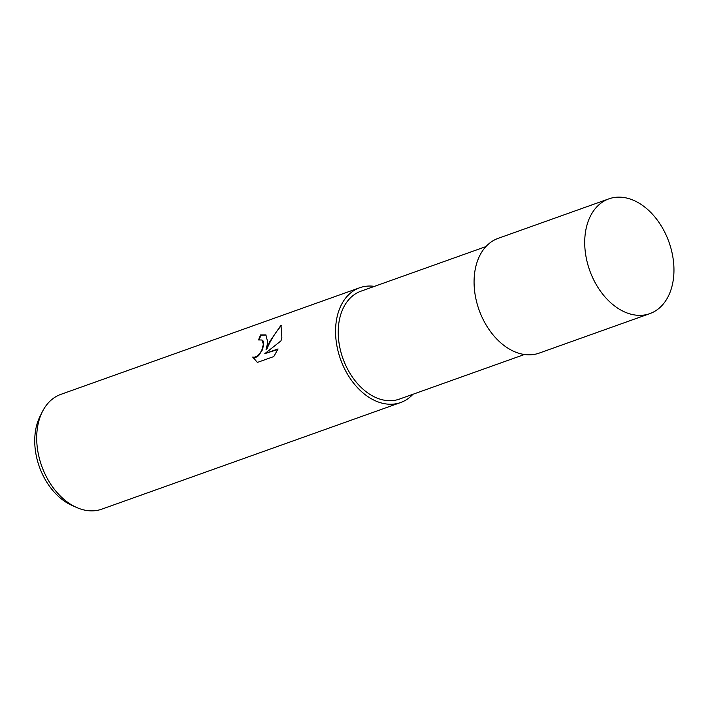 <?xml version="1.0" encoding="UTF-8"?>
<svg xmlns="http://www.w3.org/2000/svg" width="708" height="708" viewBox="0 0 708 708"><rect width="100%" height="100%" fill="white"/><g stroke="black" fill="none" stroke-linecap="round" stroke-linejoin="round"><path stroke-width="1.06" d="M485.936 246.588L360.93 291.192A57.286 39.577 70.4 0 0 339.504 319.352A57.286 39.577 70.4 0 0 354.097 379.426A57.286 39.577 70.4 0 0 399.427 399.1L524.433 354.496M267.766 342.38L266.084 349.504L269.73 341.681L281.005 325.193L281.881 337.344L280.979 340.875L264.801 353.655L278.067 348.929L273.757 356.575L257.385 362.416L252.676 357.053L254.331 357.248L256.88 356.336L260.447 352.628L262.172 349.23L263.358 344.15L261.933 339.99L258.562 339.946A60.932 42.099 -109.6 0 1 260.535 334.964L265.898 334.902L267.766 342.38M374.435 286.368A60.932 42.099 70.4 0 0 359.699 287.749L60.844 394.374A60.932 42.099 70.4 0 0 42.365 411.711A60.932 42.099 70.4 0 0 38.055 424.331A60.932 42.099 70.4 0 0 76.526 507.432A60.932 42.099 70.4 0 0 101.793 509.158L400.648 402.533A60.932 42.099 70.4 0 0 412.941 394.276M359.699 287.749A60.932 42.099 70.4 0 0 336.919 317.706A60.932 42.099 70.4 0 0 352.434 381.612A60.932 42.099 70.4 0 0 400.648 402.533M42.365 411.711L39.993 416.446A56.534 39.055 70.4 0 0 35.993 428.163A56.534 39.055 70.4 0 0 71.676 505.264L76.526 507.432M281.421 325.565C275.226 332.645 270.27 340.725 266.544 349.787L266.084 349.504M277.828 349.469L264.801 353.655M266.12 335.052L261.004 335.265A60.295 41.657 70.4 0 0 259.19 339.751M261.933 339.982L263.031 340.867L263.783 342.991L262.624 349.513L258.632 355.655L256.066 357.257L253.145 357.345L257.243 362.328M253.145 357.345L252.676 357.053M261.004 335.265L260.535 334.964M608.862 198.859L498.22 238.331A60.932 42.099 70.4 0 0 475.431 268.288A60.932 42.099 70.4 0 0 490.954 332.194A60.932 42.099 70.4 0 0 539.169 353.115L649.811 313.635A60.932 42.099 70.4 0 0 672.6 283.678A60.932 42.099 70.4 0 0 657.077 219.781A60.932 42.099 70.4 0 0 608.862 198.859A60.932 42.099 70.4 0 0 586.074 228.817A60.932 42.099 70.4 0 0 601.596 292.714A60.932 42.099 70.4 0 0 649.811 313.635"/></g></svg>
